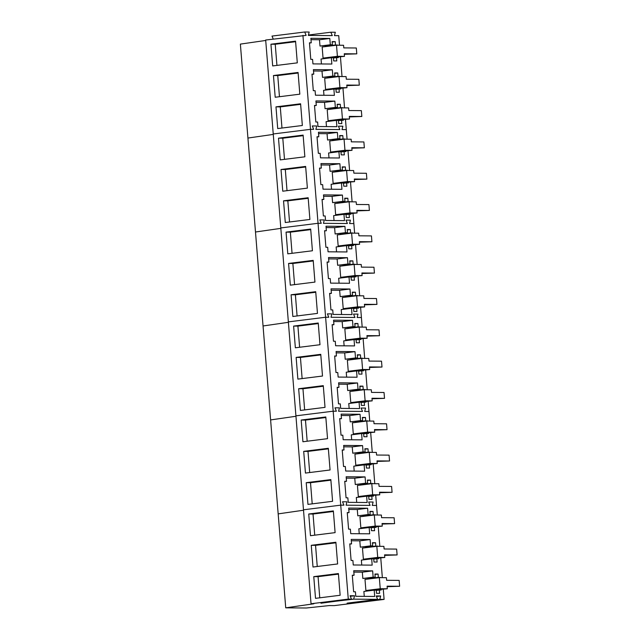 <?xml version="1.0" encoding="UTF-8"?>
<svg xmlns="http://www.w3.org/2000/svg" width="640" height="640" viewBox="0 0 640 640"><rect width="100%" height="100%" fill="white"/><g stroke="black" fill="none" stroke-linecap="round" stroke-linejoin="round"><path stroke-width="0.96" d="M356.792 53.856L344.256 53.752L344.472 56.368L337.4 56.312L336.504 45.216L343.576 45.272L343.784 47.896L356.32 47.992L356.792 53.856L344.304 54.288M344.472 56.368L325.912 58.128L323.048 58.104L337.4 56.312M336.504 45.216L322.16 47.008L323.048 58.104M359.312 85.168L346.776 85.072L346.992 87.688L339.92 87.632L339.024 76.536L346.096 76.592L346.304 79.216L358.84 79.312L359.312 85.168L346.824 85.608M346.992 87.688L328.432 89.448L325.568 89.424L339.92 87.632M339.024 76.536L324.68 78.328L325.568 89.424M361.832 116.488L349.296 116.384L349.512 119.008L342.432 118.952L341.544 107.856L348.616 107.912L348.824 110.528L361.36 110.632L361.832 116.488L349.344 116.92M349.512 119.008L328.088 120.744L342.432 118.952M341.544 107.856L327.2 109.64L328.088 120.744M364.352 147.808L351.816 147.704L352.024 150.328L344.952 150.272L344.064 139.168L351.136 139.232L351.344 141.848L363.88 141.952L364.352 147.808L351.864 148.24M352.024 150.328L333.472 152.08L330.608 152.056L344.952 150.272M344.064 139.168L329.72 140.96L330.608 152.056M366.872 179.128L354.336 179.024L354.544 181.648L347.472 181.584L346.584 170.488L353.656 170.544L353.864 173.168L366.4 173.272L366.872 179.128L354.384 179.56M354.544 181.648L333.128 183.376L347.472 181.584M346.584 170.488L332.24 172.28L333.128 183.376M369.392 210.448L356.856 210.344L357.064 212.96L349.992 212.904L349.104 201.808L356.176 201.864L356.384 204.488L368.92 204.584L369.392 210.448L356.896 210.88M357.064 212.96L338.512 214.72L335.648 214.696L349.992 212.904M349.104 201.808L334.76 203.6L335.648 214.696M371.912 241.76L359.376 241.664L359.584 244.28L352.512 244.224L351.624 233.128L358.696 233.184L358.904 235.808L371.44 235.904L371.912 241.76L359.416 242.2M359.584 244.28L341.032 246.04L338.168 246.016L352.512 244.224M351.624 233.128L337.28 234.92L338.168 246.016M374.432 273.08L361.896 272.976L362.104 275.6L355.032 275.544L354.144 264.448L361.216 264.504L361.424 267.12L373.96 267.224L374.432 273.08L361.936 273.512M362.104 275.6L340.688 277.336L355.032 275.544M354.144 264.448L339.8 266.232L340.688 277.336M376.952 304.4L364.416 304.296L364.624 306.92L357.552 306.864L356.664 295.76L363.736 295.824L363.944 298.44L376.48 298.544L376.952 304.4L364.456 304.832M364.624 306.92L346.072 308.672L343.208 308.648L357.552 306.864M356.664 295.76L342.32 297.552L343.208 308.648M379.472 335.72L366.936 335.616L367.144 338.24L360.072 338.176L359.184 327.08L366.256 327.136L366.464 329.76L379 329.864L379.472 335.72L366.976 336.152M367.144 338.24L345.728 339.968L360.072 338.176M359.184 327.08L344.84 328.872L345.728 339.968M381.992 367.04L369.456 366.936L369.664 369.552L362.592 369.496L361.704 358.4L368.776 358.456L368.984 361.08L381.52 361.176L381.992 367.04L369.496 367.472M369.664 369.552L351.112 371.312L348.248 371.288L362.592 369.496M361.704 358.4L347.36 360.192L348.248 371.288M384.512 398.352L371.976 398.256L372.184 400.872L365.112 400.816L364.224 389.72L371.296 389.776L371.504 392.392L384.04 392.496L384.512 398.352L372.016 398.792M372.184 400.872L353.632 402.632L350.768 402.608L365.112 400.816M364.224 389.72L349.88 391.512L350.768 402.608M387.032 429.672L374.496 429.568L374.704 432.192L367.632 432.136L366.744 421.04L373.816 421.096L374.024 423.712L386.56 423.816L387.032 429.672L374.536 430.104M374.704 432.192L353.288 433.928L367.632 432.136M366.744 421.04L352.4 422.824L353.288 433.928M389.552 460.992L377.016 460.888L377.224 463.512L370.152 463.456L369.264 452.352L376.336 452.416L376.544 455.032L389.08 455.136L389.552 460.992L377.056 461.424M377.224 463.512L358.672 465.264L355.808 465.24L370.152 463.456M369.264 452.352L354.92 454.144L355.808 465.24M392.072 492.312L379.536 492.208L379.744 494.832L372.672 494.768L371.784 483.672L378.856 483.728L379.064 486.352L391.6 486.456L392.072 492.312L379.576 492.744M379.744 494.832L358.328 496.56L372.672 494.768M371.784 483.672L357.432 485.464L358.328 496.56M394.592 523.632L382.056 523.528L382.264 526.144L375.192 526.088L374.304 514.992L381.376 515.048L381.584 517.672L394.12 517.768L394.592 523.632L382.096 524.064M382.264 526.144L363.712 527.904L360.848 527.88L375.192 526.088M374.304 514.992L359.952 516.784L360.848 527.88M397.104 554.944L384.576 554.848L384.784 557.464L377.712 557.408L376.824 546.312L383.896 546.368L384.104 548.984L396.64 549.088L397.104 554.944L384.616 555.384M384.784 557.464L366.232 559.224L363.368 559.2L377.712 557.408M376.824 546.312L362.472 548.104L363.368 559.2M399.624 586.264L387.096 586.16L387.304 588.784L380.232 588.728L379.344 577.632L386.416 577.688L386.624 580.304L399.16 580.408L399.624 586.264L387.136 586.696M387.304 588.784L365.888 590.52L380.232 588.728M379.344 577.632L364.992 579.416L365.888 590.52M302.928 35.376L310.488 129.328L273.24 133.976L265.68 40.024L306.128 35.4L304.72 32L309.184 32.04L308.32 35.416L332.272 35.616L330.856 32.216L308.424 35.016M330.856 32.216L335.32 32.248L334.456 35.632L338.736 35.664L339.504 45.24M285.728 607.832L313.904 603.776L311.04 603.752L303.48 509.8L340.72 505.152L303.48 509.8L295.92 415.84L333.168 411.192L295.92 415.84L288.36 321.888L325.608 317.24L288.36 321.888L280.8 227.936L318.048 223.288L280.8 227.936L273.24 133.976L310.488 129.328L348.28 599.104L351.488 599.128L350.072 595.728L354.536 595.768L353.672 599.152L377.624 599.344L376.216 595.944L380.68 595.984L379.816 599.36L384.096 599.4L334.264 605.616L329.248 605.576L306.392 608L285.728 607.832L278.168 513.88L303.512 510.232L278.168 513.88L270.608 419.92L295.952 416.272L270.608 419.92L263.048 325.968L288.392 322.32L263.048 325.968L255.488 232.008L280.832 228.368L255.488 232.008L247.928 138.056L273.272 134.408L247.928 138.056L240.376 44.104L265.712 40.456M338.416 126.168L339.832 129.568L315.88 129.376L316.744 125.992L312.28 125.952L313.688 129.352L310.488 129.328L313.688 129.352L312.28 125.952L316.744 125.992L315.88 129.376L339.832 129.568L338.416 126.168L342.88 126.208L338.416 126.168M345.48 119.512L346.296 129.624L342.016 129.584L342.88 126.208L342.016 129.584L346.296 129.624L347.064 139.192M340.44 56.872L342.024 76.56M342.96 88.192L344.544 107.88M342.352 107.856L340.544 107.592L340.272 104.28L337.152 104.256L337.408 107.416L335.352 107.4L334.848 101.096L315.92 100.944L316.288 105.456L314.496 105.44L315.824 122L317.616 122.008L317.984 126.528L336.904 126.68L336.4 120.376L326.08 121.664L326.48 126.592M336.4 120.376L338.448 120.392L338.704 123.552L341.824 123.576L341.56 120.264L343.352 120.28L343.288 119.496M339.832 76.544L338.024 76.28L337.752 72.96L334.632 72.936L334.888 76.096L332.84 76.08L332.328 69.776L313.4 69.624L313.768 74.136L311.976 74.12L313.304 90.68L315.096 90.696L315.464 95.208L334.384 95.36L333.88 89.056L323.56 90.344L323.96 95.28M333.88 89.056L335.928 89.072L336.184 92.232L339.304 92.256L339.04 88.944L340.832 88.96L340.768 88.176M337.312 45.224L335.504 44.96L335.232 41.648L332.112 41.616L332.368 44.776L330.32 44.76L329.808 38.456L310.88 38.304L311.248 42.816L309.456 42.8L310.784 59.36L312.576 59.376L312.944 63.888L331.864 64.04L331.36 57.736L321.04 59.024L321.44 63.96M331.36 57.736L333.408 57.752L333.664 60.912L336.784 60.936L336.52 57.624L338.312 57.64L338.248 56.856M270.936 44.224L295.56 41.144L297.304 62.856L272.68 65.928L270.936 44.224L275.232 44.256L276.936 65.4M273.456 75.536L298.08 72.464L299.824 94.176L275.2 97.248L273.456 75.536L277.752 75.576L279.456 96.72M275.976 106.856L300.6 103.784L302.344 125.496L277.72 128.568L275.976 106.856L280.272 106.896L281.976 128.032M304.72 32L272 36.08L273.248 39.08M334.848 101.096L324.528 102.384L316.032 102.312M335.352 107.4L325.04 108.688L324.528 102.384M337.408 107.416L325.04 108.688M340.272 104.28L337.184 104.664M340.544 107.592L330.224 108.88L330.176 108.32M330.224 108.88L342.328 107.608M341.56 120.264L338.472 120.648M316.288 105.456L314.512 105.672M332.328 69.776L322.008 71.064L313.512 70.992M332.84 76.08L322.52 77.368L322.008 71.064M334.888 76.096L322.52 77.368M337.752 72.96L334.664 73.352M338.024 76.28L327.704 77.568L327.656 77M327.704 77.568L339.808 76.288M339.04 88.944L335.952 89.328M313.768 74.136L311.992 74.36M329.808 38.456L319.488 39.744L310.992 39.68M330.32 44.76L320 46.048L319.488 39.744M332.368 44.776L320 46.048M335.232 41.648L332.144 42.032M335.504 44.96L325.184 46.248L325.136 45.68M325.184 46.248L337.296 44.976M336.52 57.624L333.432 58.008M311.248 42.816L309.472 43.04M295.608 41.712L275.232 44.256M298.128 73.032L277.752 75.576M300.648 104.352L280.272 106.896M345.976 220.12L347.392 223.52L323.44 223.328L324.304 219.944L319.84 219.912L321.248 223.312L318.048 223.288L321.248 223.312L319.84 219.912L324.304 219.944L323.44 223.328L347.392 223.52L345.976 220.12L350.44 220.16L345.976 220.12M353.04 213.464L353.856 223.576L349.576 223.544L350.44 220.16L349.576 223.544L353.856 223.576L354.624 233.152M348 150.832L349.584 170.512M350.52 182.144L352.104 201.832M349.912 201.816L348.104 201.552L347.832 198.24L344.712 198.208L344.968 201.368L342.912 201.352L342.408 195.048L323.48 194.896L323.848 199.408L322.056 199.392L323.384 215.952L325.176 215.968L325.536 220.48L344.464 220.632L343.96 214.328L333.64 215.616L334.04 220.552M343.96 214.328L346.008 214.344L346.264 217.504L349.384 217.528L349.12 214.216L350.912 214.232L350.848 213.448M347.392 170.496L345.584 170.232L345.312 166.92L342.192 166.896L342.448 170.056L340.392 170.032L339.888 163.728L320.96 163.576L321.328 168.088L319.536 168.08L320.864 184.632L322.656 184.648L323.016 189.16L341.944 189.32L341.44 183.008L331.12 184.296L331.52 189.232M341.44 183.008L343.488 183.032L343.744 186.184L346.864 186.216L346.6 182.896L348.392 182.912L348.328 182.128M344.872 139.176L343.064 138.912L342.792 135.6L339.672 135.576L339.928 138.736L337.872 138.72L337.368 132.416L318.44 132.256L318.808 136.776L317.016 136.76L318.344 153.312L320.136 153.328L320.504 157.84L339.424 158L338.92 151.696L328.6 152.984L329 157.912M338.92 151.696L340.968 151.712L341.224 154.872L344.344 154.896L344.08 151.584L345.872 151.592L345.808 150.808M278.496 138.176L303.12 135.104L304.864 156.808L280.24 159.888L278.496 138.176L282.792 138.208L284.496 159.352M281.016 169.496L305.64 166.424L307.384 188.128L282.76 191.2L281.016 169.496L285.312 169.528L287.016 190.672M283.536 200.816L308.16 197.736L309.904 219.448L285.28 222.52L283.536 200.816L287.832 200.848L289.536 221.992M342.408 195.048L332.088 196.336L323.592 196.272M342.912 201.352L332.6 202.64L332.088 196.336M344.968 201.368L332.6 202.64M347.832 198.24L344.744 198.624M348.104 201.552L337.784 202.84L337.736 202.272M337.784 202.84L349.888 201.568M349.12 214.216L346.032 214.6M323.848 199.408L322.072 199.632M339.888 163.728L329.568 165.016L321.072 164.952M340.392 170.032L330.08 171.32L329.568 165.016M342.448 170.056L330.08 171.32M345.312 166.92L342.224 167.304M345.584 170.232L335.264 171.52L335.216 170.952M335.264 171.52L347.368 170.248M346.6 182.896L343.512 183.288M321.328 168.088L319.552 168.312M337.368 132.416L327.048 133.704L318.552 133.632M337.872 138.72L327.56 140.008L327.048 133.704M339.928 138.736L327.56 140.008M342.792 135.6L339.704 135.984M343.064 138.912L332.744 140.2L332.696 139.64M332.744 140.2L344.848 138.928M344.08 151.584L340.992 151.968M318.808 136.776L317.032 136.992M303.168 135.664L282.792 138.208M305.688 166.984L285.312 169.528M308.208 198.304L287.832 200.848M353.536 314.08L354.944 317.48L331 317.28L331.864 313.904L327.4 313.864L328.808 317.264L325.608 317.24L328.808 317.264L327.4 313.864L331.864 313.904L331 317.28L354.944 317.48L353.536 314.08L358 314.112L353.536 314.08M360.6 307.424L361.416 317.528L357.136 317.496L358 314.112L357.136 317.496L361.416 317.528L362.184 327.104M355.56 244.784L357.144 264.472M358.08 276.104L359.664 295.784M357.472 295.768L355.664 295.504L355.392 292.192L352.272 292.168L352.52 295.328L350.472 295.312L349.968 289.008L331.04 288.848L331.4 293.368L329.616 293.352L330.944 309.904L332.736 309.92L333.096 314.432L352.024 314.592L351.52 308.288L341.2 309.576L341.6 314.504M351.52 308.288L353.568 308.304L353.824 311.464L356.944 311.488L356.68 308.176L358.472 308.184L358.408 307.4M354.952 264.448L353.144 264.184L352.872 260.872L349.752 260.848L350.008 264.008L347.952 263.992L347.448 257.688L328.52 257.536L328.888 262.048L327.096 262.032L328.424 278.592L330.216 278.6L330.576 283.12L349.504 283.272L349 276.968L338.68 278.256L339.08 283.184M349 276.968L351.048 276.984L351.304 280.144L354.424 280.168L354.16 276.856L355.952 276.872L355.888 276.088M352.432 233.136L350.624 232.872L350.352 229.552L347.232 229.528L347.488 232.688L345.432 232.672L344.928 226.368L326 226.216L326.368 230.728L324.576 230.712L325.904 247.272L327.696 247.288L328.056 251.8L346.984 251.952L346.48 245.648L336.16 246.936L336.56 251.872M346.48 245.648L348.528 245.664L348.784 248.824L351.904 248.848L351.64 245.536L353.432 245.552L353.368 244.768M286.056 232.128L310.68 229.056L312.424 250.768L287.8 253.84L286.056 232.128L290.352 232.168L292.056 253.312M288.576 263.448L313.2 260.376L314.944 282.088L290.32 285.16L288.576 263.448L292.872 263.488L294.576 284.624M291.096 294.768L315.72 291.696L317.464 313.4L292.84 316.48L291.096 294.768L295.392 294.8L297.088 315.944M349.968 289.008L339.648 290.296L331.152 290.224M350.472 295.312L340.16 296.6L339.648 290.296M352.52 295.328L340.16 296.6M355.392 292.192L352.304 292.576M355.664 295.504L345.344 296.792L345.296 296.232M345.344 296.792L357.448 295.52M356.68 308.176L353.592 308.56M331.4 293.368L329.632 293.584M347.448 257.688L337.128 258.976L328.632 258.904M347.952 263.992L337.64 265.28L337.128 258.976M350.008 264.008L337.64 265.28M352.872 260.872L349.784 261.256M353.144 264.184L342.824 265.472L342.776 264.912M342.824 265.472L354.928 264.2M354.16 276.856L351.072 277.24M328.888 262.048L327.112 262.264M344.928 226.368L334.608 227.656L326.112 227.584M345.432 232.672L335.12 233.96L334.608 227.656M347.488 232.688L335.12 233.96M350.352 229.552L347.264 229.944M350.624 232.872L340.304 234.16L340.256 233.592M340.304 234.16L352.408 232.88M351.64 245.536L348.552 245.92M326.368 230.728L324.592 230.952M310.728 229.624L290.352 232.168M313.24 260.944L292.872 263.488M315.76 292.256L295.392 294.8M361.096 408.032L362.504 411.432L338.56 411.24L339.424 407.856L334.96 407.824L336.368 411.224L333.168 411.192L336.368 411.224L334.96 407.824L339.424 407.856L338.56 411.24L362.504 411.432L361.096 408.032L365.56 408.072L361.096 408.032M368.16 401.376L368.976 411.488L364.696 411.448L365.56 408.072L364.696 411.448L368.976 411.488L369.744 421.064M363.12 338.736L364.704 358.424M365.64 370.056L367.224 389.744M365.032 389.728L363.216 389.464L362.952 386.144L359.832 386.12L360.08 389.28L358.032 389.264L357.528 382.96L338.6 382.808L338.96 387.32L337.176 387.304L338.504 403.864L340.296 403.88L340.656 408.392L359.584 408.544L359.08 402.24L348.76 403.528L349.16 408.456M359.08 402.24L361.128 402.256L361.384 405.416L364.504 405.44L364.24 402.128L366.032 402.144L365.968 401.36M362.512 358.408L360.696 358.144L360.432 354.832L357.312 354.8L357.56 357.96L355.512 357.944L355.008 351.64L336.08 351.488L336.44 356L334.656 355.984L335.984 372.544L337.776 372.56L338.136 377.072L357.064 377.224L356.56 370.92L346.24 372.208L346.64 377.144M356.56 370.92L358.608 370.936L358.864 374.096L361.984 374.12L361.72 370.808L363.512 370.824L363.448 370.04M359.992 327.088L358.176 326.824L357.912 323.512L354.792 323.488L355.04 326.648L352.992 326.624L352.488 320.32L333.56 320.168L333.92 324.68L332.136 324.672L333.464 341.224L335.256 341.24L335.616 345.752L354.544 345.912L354.04 339.6L343.72 340.888L344.12 345.824M354.04 339.6L356.088 339.624L356.344 342.776L359.464 342.808L359.2 339.488L360.992 339.504L360.928 338.72M293.616 326.088L318.24 323.016L319.984 344.72L295.36 347.792L293.616 326.088L297.912 326.12L299.608 347.264M296.136 357.408L320.76 354.328L322.504 376.04L297.88 379.112L296.136 357.408L300.432 357.44L302.128 378.584M298.656 388.72L323.28 385.648L325.024 407.36L300.4 410.432L298.656 388.72L302.952 388.76L304.648 409.904M357.528 382.96L347.208 384.248L338.712 384.176M358.032 389.264L347.712 390.552L347.208 384.248M360.08 389.28L347.712 390.552M362.952 386.144L359.864 386.536M363.216 389.464L352.904 390.752L352.856 390.184M352.904 390.752L365.008 389.472M364.24 402.128L361.152 402.512M338.96 387.32L337.192 387.544M355.008 351.64L344.688 352.928L336.192 352.864M355.512 357.944L345.2 359.232L344.688 352.928M357.56 357.96L345.2 359.232M360.432 354.832L357.344 355.216M360.696 358.144L350.384 359.432L350.336 358.864M350.384 359.432L362.488 358.16M361.72 370.808L358.632 371.192M336.44 356L334.672 356.224M352.488 320.32L342.168 321.608L333.672 321.544M352.992 326.624L342.68 327.912L342.168 321.608M355.04 326.648L342.68 327.912M357.912 323.512L354.824 323.896M358.176 326.824L347.864 328.112L347.816 327.544M347.864 328.112L359.968 326.84M359.2 339.488L356.112 339.88M333.92 324.68L332.152 324.904M318.28 323.576L297.912 326.12M320.8 354.896L300.432 357.44M323.32 386.216L302.952 388.76M368.656 501.992L370.064 505.392L346.112 505.192L346.976 501.816L342.52 501.776L343.928 505.176L340.72 505.152L343.928 505.176L342.52 501.776L346.976 501.816L346.112 505.192L370.064 505.392L368.656 501.992L373.12 502.024L368.656 501.992M375.72 495.328L376.536 505.44L372.256 505.408L373.12 502.024L372.256 505.408L376.536 505.44L377.304 515.016M370.68 432.696L372.264 452.376M373.2 464.016L374.784 483.696M372.592 483.68L370.776 483.416L370.512 480.104L367.392 480.08L367.64 483.24L365.592 483.216L365.088 476.912L346.16 476.76L346.52 481.272L344.736 481.264L346.064 497.816L347.856 497.832L348.216 502.344L367.144 502.504L366.64 496.192L356.32 497.48L356.72 502.416M366.64 496.192L368.688 496.216L368.944 499.368L372.064 499.4L371.8 496.08L373.592 496.096L373.528 495.312M370.072 452.36L368.256 452.096L367.992 448.784L364.872 448.76L365.12 451.92L363.072 451.904L362.568 445.6L343.64 445.44L344 449.96L342.216 449.944L343.544 466.496L345.336 466.512L345.696 471.024L364.624 471.184L364.12 464.88L353.8 466.168L354.2 471.096M364.12 464.88L366.168 464.896L366.424 468.056L369.544 468.08L369.28 464.768L371.072 464.776L371.008 463.992M367.552 421.04L365.736 420.776L365.472 417.464L362.352 417.44L362.6 420.6L360.552 420.584L360.048 414.28L341.12 414.128L341.48 418.64L339.696 418.624L341.024 435.184L342.816 435.192L343.176 439.712L362.104 439.864L361.6 433.56L351.28 434.848L351.68 439.776M361.6 433.56L363.648 433.576L363.904 436.736L367.024 436.76L366.76 433.448L368.552 433.464L368.488 432.68M301.176 420.04L325.8 416.968L327.544 438.672L302.92 441.752L301.176 420.04L305.472 420.08L307.168 441.216M303.696 451.36L328.32 448.288L330.064 469.992L305.44 473.072L303.696 451.36L307.992 451.392L309.688 472.536M306.216 482.68L330.84 479.6L332.584 501.312L307.96 504.384L306.216 482.68L310.512 482.712L312.208 503.856M365.088 476.912L354.768 478.2L346.272 478.136M365.592 483.216L355.272 484.504L354.768 478.2M367.64 483.24L355.272 484.504M370.512 480.104L367.424 480.488M370.776 483.416L360.464 484.704L360.416 484.136M360.464 484.704L372.568 483.432M371.8 496.08L368.704 496.472M346.52 481.272L344.752 481.496M362.568 445.6L352.248 446.888L343.752 446.816M363.072 451.904L352.752 453.192L352.248 446.888M365.12 451.92L352.752 453.192M367.992 448.784L364.904 449.168M368.256 452.096L357.944 453.384L357.896 452.824M357.944 453.384L370.048 452.112M369.28 464.768L366.184 465.152M344 449.96L342.232 450.176M360.048 414.28L349.728 415.568L341.232 415.496M360.552 420.584L350.232 421.872L349.728 415.568M362.6 420.6L350.232 421.872M365.472 417.464L362.384 417.848M365.736 420.776L355.424 422.064L355.376 421.504M355.424 422.064L367.528 420.792M366.76 433.448L363.664 433.832M341.48 418.64L339.712 418.856M325.84 417.536L305.472 420.08M328.36 448.848L307.992 451.392M330.88 480.168L310.512 482.712M378.24 526.648L379.824 546.336M380.76 557.968L382.344 577.656M383.28 589.288L384.096 599.4M380.152 577.632L378.336 577.368L378.072 574.056L374.952 574.032L375.2 577.192L373.152 577.176L372.648 570.872L353.72 570.72L354.08 575.232L352.288 575.216L353.624 591.776L355.416 591.784L355.776 596.304L374.704 596.456L374.2 590.152L363.88 591.44L364.272 596.368M374.2 590.152L376.248 590.168L376.504 593.328L379.624 593.352L379.36 590.04L381.152 590.056L381.088 589.264M377.632 546.32L375.816 546.056L375.552 542.736L372.432 542.712L372.68 545.872L370.632 545.856L370.128 539.552L351.2 539.4L351.56 543.912L349.768 543.896L351.104 560.456L352.896 560.472L353.256 564.984L372.184 565.136L371.68 558.832L361.36 560.12L361.752 565.048M371.68 558.832L373.728 558.848L373.984 562.008L377.104 562.032L376.84 558.72L378.632 558.736L378.568 557.952M375.112 515L373.296 514.736L373.032 511.424L369.912 511.392L370.16 514.552L368.112 514.536L367.608 508.232L348.68 508.08L349.04 512.592L347.256 512.576L348.584 529.136L350.376 529.152L350.736 533.664L369.664 533.816L369.16 527.512L358.84 528.8L359.232 533.736M369.16 527.512L371.208 527.528L371.464 530.688L374.584 530.712L374.32 527.4L376.112 527.416L376.048 526.632M311.04 603.752L348.28 599.104M308.736 514L333.36 510.92L335.104 532.632L310.48 535.704L308.736 514L313.032 514.032L314.728 535.176M311.256 545.312L335.88 542.24L337.624 563.952L313 567.024L311.256 545.312L315.552 545.352L317.248 566.496M313.768 576.632L338.4 573.56L340.144 595.264L315.52 598.344L313.768 576.632L318.072 576.664L319.768 597.808M377.624 599.344L347.176 603.144M380.68 595.984L376.448 596.512M379.816 599.36L347.096 603.448M353.672 599.152L321.032 602.936M351.488 599.128L320.96 603.232M354.536 595.768L350.312 596.296M372.648 570.872L362.328 572.16L353.832 572.088M373.152 577.176L362.832 578.464L362.328 572.16M375.2 577.192L362.832 578.464M378.072 574.056L374.984 574.44M378.336 577.368L368.024 578.656L367.976 578.096M368.024 578.656L380.128 577.384M379.36 590.04L376.264 590.424M354.08 575.232L352.312 575.448M370.128 539.552L359.808 540.84L351.312 540.768M370.632 545.856L360.312 547.144L359.808 540.84M372.68 545.872L360.312 547.144M375.552 542.736L372.464 543.128M375.816 546.056L365.504 547.344L365.456 546.776M365.504 547.344L377.608 546.064M376.84 558.72L373.744 559.104M351.56 543.912L349.792 544.136M367.608 508.232L357.288 509.52L348.792 509.456M368.112 514.536L357.792 515.824L357.288 509.52M370.16 514.552L357.792 515.824M373.032 511.424L369.944 511.808M373.296 514.736L362.984 516.024L362.936 515.456M362.984 516.024L375.088 514.752M374.32 527.4L371.224 527.784M349.04 512.592L347.272 512.816M333.4 511.488L313.032 514.032M335.92 542.808L315.552 545.352M338.44 574.128L318.072 576.664"/></g></svg>
